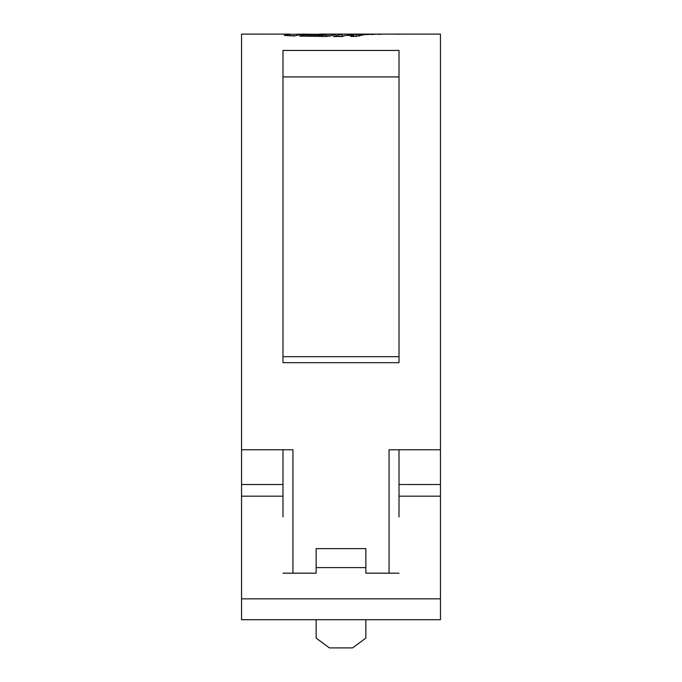 <?xml version="1.0" encoding="UTF-8"?>
<svg xmlns="http://www.w3.org/2000/svg" width="682" height="682" viewBox="0 0 682 682"><rect width="100%" height="100%" fill="white"/><g stroke="black" fill="none" stroke-linecap="round" stroke-linejoin="round"><path stroke-width="1.02" d="M399.013 76.921L282.987 76.921M399.013 517.016L399.013 449.779L389.064 449.779L389.064 573.178M282.987 517.016L282.987 449.779L292.936 449.779L241.547 449.779L241.547 598.847L440.453 598.847L440.453 449.779L389.064 449.779M382.798 34.1L440.453 34.1L440.453 449.779M399.013 305.101L399.013 362.679L282.987 362.679L282.987 50.442L399.013 50.442L399.013 305.101M294.897 35.754L289.833 35.754L289.833 34.126L241.547 34.1L241.547 449.779M292.936 573.178L292.936 449.779M378.331 34.39L383.037 34.1M378.331 34.126L381.835 34.126M376.515 34.134L371.127 34.56L376.515 34.134M371.613 34.168L366.234 34.629L371.613 34.168M345.297 35.455L342.33 36.504L333.524 36.521L342.125 34.16L350.693 34.177L348.178 34.62L366.754 34.185L355.603 36.393L350.71 36.453L353.574 35.438L345.297 35.455M336.345 34.279L330.438 35.967L325.288 36.487L299.637 36.12L302.97 35.012L322.884 35.328L325.774 34.484L302.501 34.1L294.232 35.993L284.249 35.413M336.115 34.347L309.134 34.296M289.833 34.126L284.368 35.507M289.833 34.356L301.112 34.168M319.15 34.1L382.585 34.1M282.987 573.178L316.141 573.178L316.141 548.643L365.859 548.643L365.859 567.603L316.141 567.603M282.987 356.686L399.013 356.686M365.859 567.603L365.859 573.178L399.013 573.178M440.453 598.847L440.453 619.699L241.547 619.699L241.547 598.847M316.141 619.699L316.141 638.088L329.397 647.9L352.603 647.9L365.859 638.088L365.859 619.699M400.283 34.151L390.598 34.1L400.283 34.194M325.774 35.771L330.966 35.779M324.479 36.478L325.774 36.137L325.774 34.484M302.97 36.189L302.97 35.012M322.884 36.47L322.884 35.328M332.594 35.251L332.594 34.134M353.574 36.291L360.002 35.848M338.502 36.521L344.205 35.822M342.125 35.822L342.125 34.16M348.178 35.455L348.178 34.62M356.388 36.291L356.388 34.629M358.834 35.848L358.834 34.185M353.574 36.419L353.574 35.438M368.809 34.611L368.809 34.177M400.027 34.1L397.103 34.1M282.987 496.164L241.547 496.164M440.453 496.164L399.013 496.164M282.987 484.527L241.547 484.527M440.453 484.527L399.013 484.527"/></g></svg>
